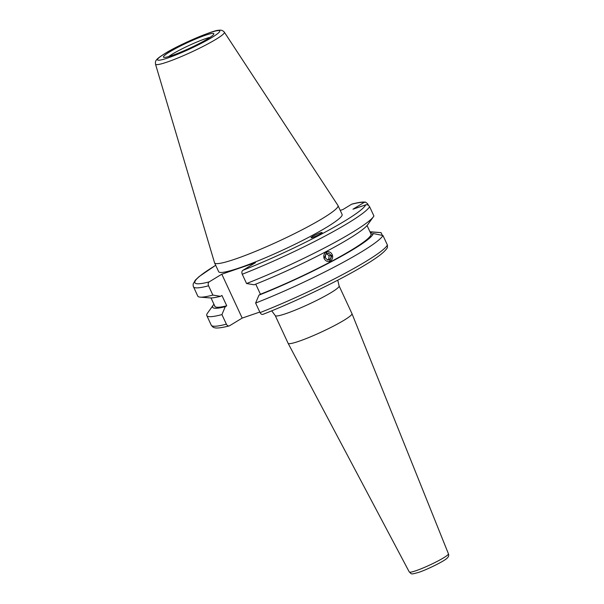 <?xml version="1.0" encoding="UTF-8"?>
<svg xmlns="http://www.w3.org/2000/svg" width="604" height="604" viewBox="0 0 604 604"><rect width="100%" height="100%" fill="white"/><g stroke="black" fill="none" stroke-linecap="round" stroke-linejoin="round"><path stroke-width="0.91" d="M409.278 571.98A21.585 2.333 -24.9 0 0 415.945 570.727A21.585 2.333 -24.9 0 0 437.341 561.312A21.585 2.333 -24.9 0 0 448.432 553.808C449.112 555.582 448.478 557.198 446.507 558.647C443.925 561.192 427.64 569.429 418.7 572.365C409.655 574.91 411.943 573.928 409.278 571.98L288.108 343.306A35.206 3.813 -24.9 0 0 288.108 343.306A35.206 3.813 -24.9 0 0 298.98 341.252A35.206 3.813 -24.9 0 0 333.891 325.903A35.206 3.813 -24.9 0 0 351.973 313.657A35.206 3.813 -24.9 0 0 351.966 313.635L339.108 285.934L337.749 280.18M312.396 236.564A6.123 0.664 -24.9 0 0 311.022 237.689A6.123 0.664 -24.9 0 0 314.684 236.685A6.123 0.664 -24.9 0 0 320.769 233.695A6.123 0.664 -24.9 0 0 322.143 232.57A6.123 0.664 -24.9 0 0 318.482 233.574A6.123 0.664 -24.9 0 0 312.396 236.564M169.641 51.914A27.792 3.005 -24.9 0 0 163.563 57.252A27.792 3.005 -24.9 0 0 181.117 52.004A27.792 3.005 -24.9 0 0 207.64 38.89A27.792 3.005 -24.9 0 0 213.876 33.892A27.792 3.005 -24.9 0 0 197.667 38.18A27.792 3.005 -24.9 0 0 169.641 51.914M210.124 37.305A26.025 2.816 -24.9 0 0 172.132 54.262A26.025 2.816 -24.9 0 0 168.591 56.587M155.5 64.16L214.533 262.763A68.041 7.369 -24.9 0 0 214.571 262.876L218.671 271.709A68.041 7.369 -24.9 0 0 260.12 259.999A68.041 7.369 -24.9 0 0 326.9 227.119A68.041 7.369 -24.9 0 0 342.106 214.412L338.006 205.579A68.041 7.369 -24.9 0 0 337.953 205.473L224.356 32.193C222.899 30.449 220.988 29.815 218.625 30.306C214.85 29.641 180.067 43.941 164.809 53.62C157.81 57.976 156.738 59.411 156.111 60.438C155.538 60.928 155.334 62.167 155.5 64.16A37.961 4.107 -24.9 0 0 178.391 57.788A37.961 4.107 -24.9 0 0 215.907 39.343A37.961 4.107 -24.9 0 0 224.356 32.193M214.571 262.876A68.041 7.369 -24.9 0 0 256.021 251.166A68.041 7.369 -24.9 0 0 322.8 218.286A68.041 7.369 -24.9 0 0 338.006 205.579M255.62 303.049L260.06 312.608C260.981 314.231 262.038 314.767 263.238 314.216L262.997 314.337C296.73 301.162 340.943 279.758 365.48 264.733C377.613 257.5 384.937 251.785 387.436 247.587L387.413 245.081L382.974 235.522A97.282 10.532 -24.9 0 1 361.547 251.838A97.282 10.532 -24.9 0 1 255.62 303.049L258.957 295.145L260.43 294.246A86.108 9.317 -24.9 0 0 351.777 249.867A86.108 9.317 -24.9 0 0 371.12 234.269L373.242 233.544L382.974 235.522M213.944 304.242A88.471 9.573 -24.9 0 0 213.348 304.99A88.471 9.573 -24.9 0 0 225.262 306.689L221.932 314.601L226.372 324.159C227.285 325.783 228.342 326.319 229.543 325.767L229.12 325.949C213.589 329.799 213.189 327.496 211.249 325.156A97.282 10.532 -24.9 0 0 226.372 324.159M213.348 304.99L207.557 313.053A97.282 10.532 -24.9 0 0 206.81 315.59A97.282 10.532 -24.9 0 0 221.932 314.601M332.306 254.82L329.293 261.547M324.001 258.444L327.134 251.679M260.43 294.246L255.749 284.152M373.476 216.685A97.282 10.532 -24.9 0 1 352.479 232.314A97.282 10.532 -24.9 0 1 246.56 283.525L254.156 284.786A88.471 9.573 -24.9 0 0 348.591 238.965A88.471 9.573 -24.9 0 0 367.677 224.748L373.476 216.685A97.282 10.532 -24.9 0 0 373.914 215.998L369.603 206.711C368.493 204.998 367.202 204.371 365.73 204.839L352.97 209.211L364.129 202.431A94.216 10.2 -24.9 0 0 351.611 204.25L343.004 209.475L340.256 210.418M246.56 283.525L242.249 274.239C241.585 272.464 241.796 271.158 242.861 270.328A94.216 10.2 -24.9 0 0 344.793 220.981A94.216 10.2 -24.9 0 0 365.73 204.839M259.803 312.049L242.181 318.089L221.804 274.193L209.173 281.879C208.101 282.71 207.897 284.008 208.554 285.79L212.865 295.077L220.46 296.337L221.932 295.447L226.742 305.798L225.262 306.689M211.015 297.938L214.888 306.273A86.108 9.317 155.1 0 1 214.654 305.956L214.813 306.296A86.108 9.317 -24.9 0 0 226.742 305.798M214.654 305.956A86.108 9.317 155.1 0 1 214.563 305.571M221.804 274.193L255.5 262.649L242.861 270.328M215.688 265.277L199.078 276.609L195.341 280.128L193.144 284.023L193.197 286.122L197.75 296.066A97.282 10.532 -24.9 0 0 200.166 297.13A97.282 10.532 -24.9 0 0 212.865 295.077M200.166 297.13L210.064 297.915A88.471 9.573 -24.9 0 0 220.46 296.337M367.058 225.526L371.12 234.269M258.957 295.145A88.471 9.573 -24.9 0 0 373.242 233.544M242.181 318.089L229.543 325.767M368.349 205.247L367.677 203.812L365.563 202.121L364.129 202.431M365.563 202.121L363.54 202.03C360.686 202.113 356.858 202.793 352.034 204.069L351.611 204.25M382.332 235.386L381.056 232.623L372.275 232.079L370.577 233.114M372.275 232.079A88.471 9.573 -24.9 0 0 370.962 231.83A88.471 9.573 -24.9 0 0 369.973 231.8M381.056 232.623A97.282 10.532 -24.9 0 0 380.86 232.608L370.962 231.83M324.159 258.384A4.93 4.409 77.6 0 0 330.011 261.185A4.93 4.409 77.6 0 0 332.268 254.843A4.93 4.409 77.6 0 0 326.424 252.034A4.93 4.409 77.6 0 0 324.159 258.384M327.874 260.09L330.781 258.814L331.12 255.341L328.553 253.136L325.647 254.405L325.307 257.878L327.874 260.09M326.885 253.861L329.112 255.779L331.12 255.341M327.534 259.796L328.772 259.259L329.112 255.779M328.772 259.259L330.781 258.814M288.1 343.283L275.235 315.582A35.206 3.813 -24.9 0 0 286.122 313.552A35.206 3.813 -24.9 0 0 321.117 298.157A35.206 3.813 -24.9 0 0 339.108 285.934M212.102 37.357A34.33 3.715 -24.9 0 0 209.165 32.933A34.33 3.715 -24.9 0 0 165.179 53.446A34.33 3.715 -24.9 0 0 168.116 57.871A34.33 3.715 -24.9 0 0 212.102 37.357M260.06 312.608A97.282 10.532 -24.9 0 0 365.986 261.396A97.282 10.532 -24.9 0 0 387.413 245.081M242.249 274.239A97.282 10.532 -24.9 0 0 348.168 223.027A97.282 10.532 -24.9 0 0 369.603 206.711M215.703 265.307A94.216 10.2 -24.9 0 0 209.173 281.879M193.439 286.779A97.282 10.532 -24.9 0 0 208.554 285.79M211.249 325.156L206.81 315.59M448.432 553.808L351.973 313.657M275.235 315.582L271.724 310.834"/></g></svg>
